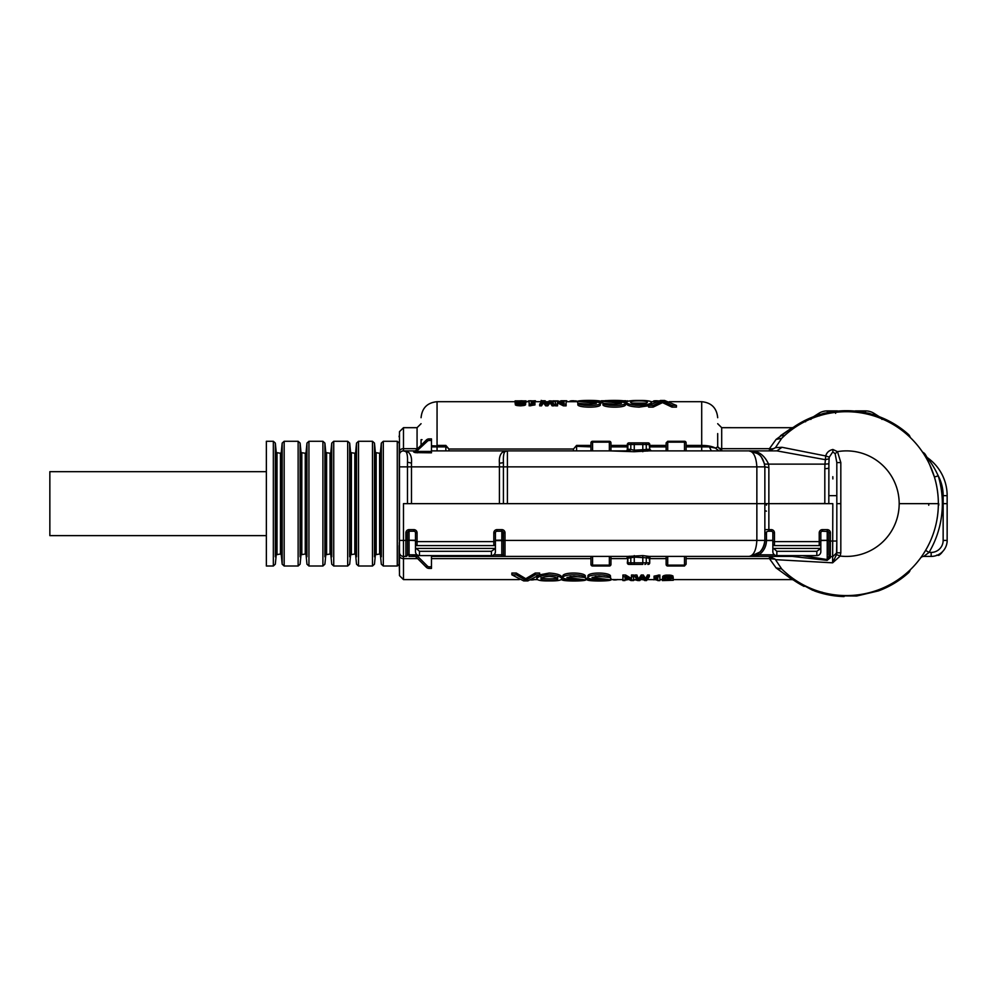 <?xml version="1.0" encoding="UTF-8"?>
<svg xmlns="http://www.w3.org/2000/svg" width="997" height="997" viewBox="0 0 997 997"><rect width="100%" height="100%" fill="white"/><g stroke="black" fill="none" stroke-linecap="round" stroke-linejoin="round"><path stroke-width="1.5" d="M832.819 476.691L832.869 478.921M922.599 452.177A5.994 5.994 0 0 1 925.303 454.507A5.994 5.994 0 0 0 922.599 452.177A5.994 5.994 0 0 1 925.303 454.507A5.994 5.994 0 0 0 922.599 452.177A5.994 5.994 0 0 1 925.303 454.507A92.945 92.945 0 0 1 927.06 457.449A92.945 92.945 0 0 0 925.303 454.507A5.994 5.994 0 0 0 922.599 452.177M907.706 435.116L908.379 434.368A5.994 5.994 0 0 1 910.211 437.434A5.994 5.994 0 0 0 908.379 434.368A5.994 5.994 0 0 1 910.211 437.434A5.994 5.994 0 0 0 908.379 434.368A92.945 92.945 0 0 0 861.533 411.948L857.445 411.362L857.32 412.359M821.653 593.24L822.002 593.327A92.945 92.945 0 0 1 817.129 591.857L818.201 592.206M804.068 586.386A92.945 92.945 0 0 1 792.889 579.631L812.605 590.224L834.29 595.795L856.672 596.019L878.469 590.885A92.945 92.945 0 0 0 883.641 588.816L883.629 588.816M821.977 593.327L822.002 593.327A92.945 92.945 0 0 0 844.06 596.567A92.945 92.945 0 0 1 814.337 590.885A92.945 92.945 0 0 0 817.129 591.857M822.002 593.327L821.939 592.093M888.663 586.423L886.233 587.632M910.211 569.86A5.994 5.994 0 0 1 908.379 572.926A5.994 5.994 0 0 0 910.211 569.86A5.994 5.994 0 0 1 908.379 572.926C899.531 580.79 889.573 586.784 878.469 590.885C889.573 586.784 899.531 580.79 908.379 572.926A5.994 5.994 0 0 0 910.211 569.86M805.551 421.793L805.165 420.36L810.461 417.942L810.76 419.413M811.035 419.288L810.76 417.818L813.328 416.796M881.784 419.288L882.058 417.818L879.491 416.796M891.156 422.18L882.37 417.942L882.058 419.413M879.354 416.734L874.132 413.406L872.973 415.088M876.862 415.151L873.945 413.294L872.898 414.989M877.971 415.849L876.288 415.637A1.994 1.994 0 0 1 877.971 415.849A1.994 1.994 0 0 0 876.288 415.637M865.533 412.696L865.533 410.901A15.989 15.989 0 0 1 873.945 413.294A15.989 15.989 0 0 0 865.533 410.901L855.862 410.901A4 4 0 0 0 854.703 411.076M836.957 411.188L836.957 410.901A4 4 0 0 1 838.116 411.076M836.957 410.901L827.286 410.901A15.989 15.989 0 0 0 818.873 413.294L819.846 415.088M819.696 414.627L818.873 413.294M814.861 415.849L813.652 416.621L814.861 415.849A1.994 1.994 0 0 1 816.543 415.637A1.994 1.994 0 0 0 814.861 415.849L818.699 413.406M819.247 414.764L820.232 414.465M824.581 413.306L820.381 414.428L819.222 415.961M872.437 414.428L868.237 413.306M872.487 414.44L873.821 414.839M876.226 415.612L877.323 415.998M835.623 413.344L835.374 411.362A92.945 92.945 0 0 1 857.445 411.362A92.945 92.945 0 0 0 835.374 411.362L831.299 411.948A92.945 92.945 0 0 0 792.889 427.663A92.945 92.945 0 0 1 831.299 411.948A1.994 1.994 0 0 1 833.18 412.658A1.994 1.994 0 0 0 831.299 411.948A1.994 1.994 0 0 1 833.18 412.658A1.994 1.994 0 0 0 831.299 411.948L831.461 412.932M861.358 412.932L861.533 411.948A1.994 1.994 0 0 0 859.638 412.658A1.994 1.994 0 0 1 861.533 411.948A92.945 92.945 0 0 1 908.379 434.368A5.994 5.994 0 0 1 910.211 437.434A5.994 5.994 0 0 0 908.379 434.368M549.035 401.018L556.613 401.093M553.26 401.704L553.26 400.732M554.731 401.704L554.731 400.769M503.423 503.647L503.423 462.172A4 0.947 180 0 1 499.422 463.107C498.998 458.196 499.958 454.62 502.301 452.364L507.411 450.881L431.464 450.881L573.487 450.881L573.487 449.024L576.578 445.41L590.959 445.41M515.088 401.704L437.06 401.704L437.06 445.41L445.846 445.41L448.937 449.024L573.487 449.024L576.578 445.41M648.623 405.443L648.623 407.125L653.097 407.125L662.544 402.626L671.99 407.125L676.452 407.125L676.452 405.443L664.638 400.482L660.45 400.482L648.623 405.443L653.097 405.443L662.544 401.006L671.99 405.443L676.452 405.443M648.623 405.767L639.139 407.137C631.525 406.764 627.3 405.679 626.44 403.885L626.44 402.215C627.076 400.981 631.188 400.395 638.803 400.482C646.442 400.37 650.68 400.944 651.502 402.177C650.891 403.91 646.766 405.006 639.139 405.455C631.5 405.081 627.263 404.009 626.44 402.252M515.088 402.938L515.449 405.069L520.384 405.854L525.107 405.143L525.743 402.701L520.446 403.673L517.543 402.701L526.042 400.881L515.088 400.881L523.599 401.155L515.299 402.576L515.449 403.411L517.63 404.022L523.226 404.009L525.743 402.776M515.088 401.155L515.187 402.763M525.556 402.9L526.042 400.881M520.933 402.04L520.933 403.648L522.665 403.461M557.535 402.925L563.43 405.854L566.109 405.854L566.109 400.906L564.015 400.906L564.015 403.399L558.046 400.906L555.441 400.906L555.441 404.184L557.535 404.184L557.535 401.305L563.43 404.184L566.109 404.184M555.441 404.184L555.441 405.854L557.535 405.854L557.535 404.184M564.015 402.514L564.015 403.399M625.48 404.994L625.48 405.044C624.172 408.01 604.219 407.723 602.948 404.956L602.948 403.311L614.326 404.209L621.38 403.374L602.487 401.342C603.895 400.071 625.605 400.059 626.365 401.504L626.365 402.975M602.948 403.386L602.487 401.342M625.406 403.124L626.378 403.05M533.981 400.919L529.158 400.856L529.158 405.829L534.953 404.932L534.953 402.888L531.239 402.476M539.689 404.184L539.689 405.854L541.508 405.854L543.44 402.85L545.708 405.854L547.802 405.854L550.132 402.85L552.126 405.854L554.058 405.854L554.058 404.184L551.266 400.906L549.185 400.906L546.767 403.598L544.325 400.906L542.468 400.906L539.689 404.184L541.508 404.184L543.44 401.23L545.708 404.184L547.802 404.184L550.132 401.23L552.126 404.184L554.058 404.184M577.849 403.386L577.388 401.342L596.293 403.374L589.227 404.209L577.849 403.311L577.849 404.956C579.12 407.723 599.072 408.01 600.381 405.044L600.381 403.386C599.06 406.302 579.132 406.028 577.849 403.311M600.306 403.124L601.266 402.975M600.381 404.994L600.381 403.386C599.633 401.056 585.501 402.539 581.687 401.33C584.092 400.707 595.134 400.632 596.867 401.504L601.278 401.43L601.278 403.05M717.69 433.583L717.69 445.784A4 2.891 180 0 0 721.691 448.675L721.691 450.881L717.69 446.88L715.435 448.089C712.294 446.369 707.72 445.472 701.701 445.41L686.11 445.41M445.846 450.881L445.846 446.88L446.619 446.88L445.846 446.32L431.464 445.746M422.018 439.689L421.07 439.689L421.07 445.285M446.619 446.88L448.937 449.024L448.937 450.881M671.99 407.125L671.99 405.443M662.544 402.626L662.544 401.006M653.097 407.125L653.097 405.443M651.502 403.847L651.502 402.177M566.109 401.704L577.388 401.704L573.549 400.732L573.549 401.704M576.328 401.704L576.328 400.894M575.107 401.704L575.107 400.769M571.942 401.704L571.942 400.769L573.549 400.732M570.733 401.704L570.733 400.881L571.942 400.769M569.972 401.704L570.733 400.881M569.711 401.704L569.972 401.068M545.209 401.654L545.209 400.769L542.804 400.769M629.244 401.093L625.692 401.018M627.25 401.43L627.25 400.769M624.085 400.769L625.692 400.732M535.476 401.704L535.476 400.769L533.981 400.769L533.981 401.704M532.834 401.704L532.834 400.782M529.594 400.856L531.202 400.732M528.56 401.704L529.594 400.769M528.26 401.704L528.56 400.881M528.173 401.704L528.26 400.981M566.757 401.704L566.757 400.769L562.482 400.732L562.482 401.704M560.875 401.704L560.875 400.769L562.482 400.732M559.853 401.479L560.875 400.769M606.388 400.595L604.83 400.682M601.353 401.704L601.353 400.769L603.883 400.769M650.019 401.205L646.592 400.732M524.596 400.894L522.004 400.881M520.496 400.881L522.004 400.732M519.312 400.931L520.496 400.782M519.312 400.881L517.742 400.881M523.226 405.667L523.226 404.009M521.917 405.804L521.917 404.146M520.384 405.854L520.384 404.196M518.901 405.816L518.901 404.146M517.63 405.692L517.63 404.022M516.546 405.48L516.546 403.822M515.449 405.069L515.449 403.411M525.918 402.701L525.918 401.081M525.556 402.701L525.556 401.28M524.933 402.701L524.933 401.467M523.998 402.701L523.998 401.641M522.665 403.399L522.665 401.828M519.636 403.635L519.636 402.19M518.627 403.523L518.627 402.327M517.942 403.349L517.942 402.501M525.581 404.794L525.581 403.149M525.107 405.143L525.107 403.486M524.297 405.443L524.297 403.773M659.054 400.931L656.4 400.732L656.4 401.517M654.917 401.704L654.917 400.769L656.4 400.732M653.77 401.704L653.77 400.894L654.917 400.769M653.035 401.704L653.77 400.894M563.43 405.854L563.43 404.184M621.966 402.14L621.966 401.504C620.234 400.632 609.192 400.707 606.787 401.33C610.6 402.539 624.733 401.056 625.48 403.386L625.48 405.019L625.48 403.386C624.159 406.302 604.232 406.028 602.948 403.311M626.365 403.124L626.365 401.504L621.966 401.504M533.171 404.994L533.171 403.336L534.953 403.287M531.912 405.143L531.912 403.486L533.171 403.336M531.114 405.405L531.114 403.748L531.912 403.486M530.716 405.829L531.114 403.748M529.158 404.159L530.716 404.159M531.239 400.856L531.239 402.888M552.126 405.854L552.126 404.184M550.132 402.85L550.132 401.23M547.802 405.854L547.802 404.184M545.708 405.854L545.708 404.184M543.44 402.85L543.44 401.23M541.508 405.854L541.508 404.184M601.266 403.124L601.266 401.504C600.506 400.059 578.796 400.071 577.388 401.342M596.867 402.14L596.867 401.504M541.147 401.704L541.147 400.433L542.804 400.906M573.487 450.881L576.578 450.881L576.578 446.88L575.805 446.88M669.236 401.704L701.701 401.704L701.701 446.88L709.403 446.88L711.335 450.881L718.874 450.881L715.435 448.089L709.403 446.88L686.11 446.32M718.874 450.881L769.435 450.881L775.467 447.641L781.972 447.292L776.925 450.881L748.872 450.881C753.533 451.454 756.2 456.788 756.86 466.87L499.422 466.87L499.422 503.647M437.06 450.881L437.06 446.32L431.464 446.606M711.335 450.881L701.701 450.881L701.701 446.88L686.11 446.88M576.578 450.881L627.798 450.881A1.595 1.383 90 0 0 629.194 449.286L627.337 449.286A1.595 1.595 90 0 1 625.742 450.881L630.004 450.881M503.423 462.172C503.173 456.713 503.659 453.261 504.856 451.803A4 4 0 0 1 507.411 450.881L592.567 450.881L592.567 441.285L590.959 442.88A1.595 1.595 180 0 1 592.567 441.285L609.354 441.285A1.595 1.595 0 0 1 610.949 442.88L610.949 450.881L609.354 450.881L634.266 451.716L649.271 450.881L701.701 450.881M429.121 440.487A2.393 2.393 0 0 0 427.426 441.185L426.292 440.063L415.936 450.407A1.595 1.595 0 0 1 414.802 450.881L403.473 450.881L414.802 450.881L413.618 451.965L415.138 452.613L431.464 452.825L431.464 438.892L429.121 438.892L429.121 440.487L431.464 440.487M590.959 442.88L590.959 450.881L592.567 450.881M642.803 451.716L642.803 442.88L644.885 442.88A1.595 1.383 90 0 1 646.268 444.488L627.337 444.488L627.337 449.286A1.595 1.595 0 0 1 625.742 450.881L627.798 450.881M650.58 450.881L649.197 449.286L647.888 449.286A1.595 1.383 -90 0 0 649.271 450.881L667.716 450.881L666.121 450.881L666.121 442.88L667.716 441.285L667.716 450.881M684.503 450.881L684.503 442.157A1.595 1.246 0 0 1 686.11 443.416L686.11 450.881L684.503 450.881L748.872 450.881C758.206 451.454 763.528 456.788 764.861 466.87L768.861 467.556L768.562 464.128L824.955 464.128L825.391 459.692L776.925 450.881M647.414 402.215C646.866 401.33 644.05 400.894 638.977 400.906C633.893 400.894 631.089 401.33 630.54 402.215C631.076 403.324 633.893 403.972 638.977 404.171C644.062 403.972 646.866 403.324 647.414 402.215M408.596 452.364L403.473 450.881A4 4 0 0 1 406.028 451.803C407.237 453.261 407.711 456.713 407.474 462.172L411.474 463.107C411.898 458.196 410.938 454.62 408.596 452.364L403.473 450.881A4 4 0 0 0 401.106 451.666A4 4 0 0 1 403.473 450.881A4 4 0 0 0 399.473 454.881L399.473 448.662M502.301 452.364L507.411 450.881L507.411 503.647L764.861 503.647L764.861 466.87L756.86 466.87L756.86 540.424L503.423 540.424L503.423 554.818A1.595 1.595 0 0 0 505.018 556.413L501.815 556.413L505.018 556.413L505.018 532.834A3.203 3.203 0 0 0 501.815 529.631L501.815 531.227L502.712 531.501M651.328 450.881L649.732 449.286A1.595 1.595 0 0 0 651.328 450.881M686.11 443.416L686.11 442.88A1.595 1.595 0 0 0 684.503 441.285L667.716 441.285L666.121 442.88M761.309 456.825L764.624 464.128L768.562 464.128C764.3 454.757 757.732 450.332 748.872 450.881L757.944 453.697M835.15 453.735L832.819 451.853L832.894 449.485L837.492 451.641L840.82 462.583L836.819 462.583L835.15 453.735L837.492 451.641A52.766 52.766 0 0 1 899.182 503.647L938.351 503.647A91.948 91.948 0 0 0 781.71 438.319L776.09 439.403L769.435 448.675L769.435 450.881M646.28 403.112L631.662 403.112M776.09 439.403L792.179 427.688L780.489 435.689L784.477 435.689L781.71 438.319L775.467 447.641A8.001 5.583 21.9 0 1 769.435 448.675L721.691 448.675L721.691 427.688L717.69 423.7M828.819 467.954A4 0.685 0 0 1 824.818 468.64L824.955 464.128L828.893 463.817L828.819 503.647L832.819 503.647L832.632 562.819L840.184 556.052A52.766 52.766 0 0 0 899.182 503.647L938.351 503.647A91.948 91.948 0 0 0 934.413 477.002C931.323 467.792 928.095 460.602 924.705 455.442C928.082 460.602 931.323 467.78 934.413 477.002L929.665 464.639M925.478 456.726L924.705 455.442A91.948 91.948 0 0 0 784.477 435.689M399.473 434.904L399.074 436.773M399.473 437.035L399.473 439.503M407.474 540.112L407.474 532.834L405.879 532.834A3.203 3.203 0 0 1 409.069 529.631L409.069 540.249L407.474 540.112L409.069 540.598L409.069 554.818L407.474 554.818A1.595 1.595 0 0 1 405.879 556.413L403.473 556.413A4 4 0 0 1 399.473 552.425L399.473 431.689L403.473 427.688L403.473 450.881M415.936 450.407L413.618 451.965M491.421 555.616L491.421 551.304L419.463 551.304L416.26 548.425L495.422 548.425L495.422 551.615A4 4 0 0 1 491.421 555.616L419.463 555.616A4 4 0 0 1 415.475 551.615L415.475 548.425L416.26 548.425L415.475 548.425L415.475 532.834A1.595 1.595 0 0 0 413.867 531.227L409.069 531.227A1.595 1.595 0 0 0 407.474 532.834L407.474 540.424L403.473 540.424L403.473 503.647L407.474 503.647L407.474 462.172M491.421 551.304L495.422 548.425L495.422 532.834A1.595 1.595 0 0 1 497.017 531.227L501.815 531.227A1.595 1.595 0 0 1 503.423 532.834L503.423 540.424M431.464 451.417L417.195 451.417L417.195 452.825M427.426 441.185L415.138 452.613M415.151 451.192L415.712 451.753L415.151 451.192L426.292 440.063A4 4 0 0 1 429.121 438.892M647.651 451.08L646.268 449.51L647.888 449.286M629.419 451.08L630.802 449.51L634.266 450.195L646.268 449.51L646.268 444.488L649.197 444.488L649.732 449.286L649.732 444.488A1.595 1.595 0 0 0 648.125 442.88L644.885 442.88M828.893 463.817L829.105 458.77L825.391 459.692L825.715 455.953L781.972 447.292M832.894 449.485C829.105 450.32 826.712 452.476 825.715 455.953L829.28 457.162L829.105 458.77M924.705 455.442L925.939 456.701C930.139 460.863 934.239 467.244 938.239 475.843A95.936 95.936 0 0 1 942.352 503.647L947.15 503.647L947.15 495.659L943.15 495.659L943.15 540.424A11.989 11.989 0 0 1 931.161 552.425L931.161 556.413A15.989 15.989 0 0 0 947.15 540.424L947.15 541.62L947.15 540.424L943.15 540.424M840.82 462.583L840.82 503.647L836.819 503.647L836.819 462.583M832.819 503.647L768.861 503.647L824.818 503.51L824.818 468.64M943.15 495.659A42.373 42.373 0 0 0 938.239 475.843L934.413 477.002M925.939 456.701L928.78 459.991L925.939 456.701A46.373 46.373 0 0 1 947.15 495.659M399.473 443.353L399.473 442.232L399.423 443.304M403.473 503.647L768.861 503.647L768.861 529.631L771.254 529.631L771.254 531.227L768.861 531.227L768.861 529.631L764.861 529.631M629.194 449.286L630.802 449.51L630.802 444.488A1.595 1.383 -90 0 1 632.185 442.88L628.945 442.88A1.595 1.595 0 0 0 627.337 444.488M645.732 442.88L628.945 442.88M832.819 451.853L829.28 457.162M938.75 505.242L938.75 503.647M632.185 442.88L634.266 442.88L634.266 451.716M816.83 555.616L816.83 551.304L776.85 551.304L773.647 548.425L820.83 548.425L820.83 551.615A4 4 0 0 1 816.83 555.616L776.85 555.616A4 4 0 0 1 772.849 551.615L772.849 548.425L773.647 548.425L772.849 548.425L772.849 532.834A1.595 1.595 0 0 0 771.254 531.227M816.83 551.304L820.83 548.425L820.83 532.834A1.595 1.595 0 0 1 822.425 531.227L828.121 531.501M938.713 555.379L936.719 555.117L938.713 555.379L936.719 555.117L938.713 555.379L938.663 554.544L938.713 555.379A11.989 11.989 0 0 0 942.514 551.69M673.299 579.606L792.179 579.606L776.09 567.904L769.435 558.619L769.435 556.413L775.118 559.192A8.001 5.434 -27.9 0 0 769.435 558.619L775.118 559.192M673.05 578.659L673.299 580.279L664.787 580.279L673.299 578.21L670.769 576.889L665.161 576.914L662.644 578.497L667.94 577.313L670.856 578.484L662.344 580.566L673.299 580.279M663.454 578.31L662.344 578.945L662.344 580.566M669.76 577.275L664.388 578.098M673.299 578.21L672.938 575.954L670.769 575.194L665.161 575.219L662.644 576.839M631.487 576.702L631.487 575.007L633.569 575.007L633.569 576.702L631.487 576.702L631.487 580.117L625.593 576.702L622.913 576.702L622.913 580.553L624.994 580.553L624.994 578.933M622.913 576.702L622.913 575.007L625.593 575.007L631.487 578.497M595.172 576.528L604.656 576.814M609.765 577.537L610.924 578.31L610.924 579.93L592.019 577.45L598.985 576.391L610.463 577.537C609.242 574.048 589.227 573.749 587.931 577.437L587.931 575.755C589.09 571.954 609.317 572.315 610.463 575.855L610.463 577.537M588.342 578.123L587.046 578.297M587.931 575.805L587.931 577.462C588.616 580.316 602.799 578.497 606.625 579.955C604.269 580.665 593.128 580.765 591.445 579.755L587.021 579.843L587.021 578.21M570.072 576.528L579.556 576.814M584.666 577.537L585.825 578.31L585.825 579.93L566.919 577.45L573.886 576.391L585.364 577.537C584.155 574.048 564.128 573.749 562.831 577.437L562.831 575.755C563.99 571.954 584.217 572.315 585.364 575.855L585.364 577.537M563.243 578.123L561.947 578.297M562.831 575.805L562.831 577.462C563.517 580.316 577.699 578.497 581.525 579.955C579.17 580.665 568.028 580.765 566.346 579.755L561.934 579.843L561.934 578.21M634.964 576.702L634.964 575.007L636.884 575.007L638.89 580.192L636.884 576.702L634.964 576.702L637.744 580.553L639.825 580.553L642.242 577.425L644.698 580.553L646.554 580.553L649.334 576.702L647.502 576.702L645.582 580.192L643.302 576.702L641.221 576.702L638.89 580.192M649.334 576.702L649.334 575.007L647.502 575.007L645.582 578.572L643.302 575.007L641.221 575.007L638.89 578.572M535.215 573.063L525.768 578.709L525.768 580.329L535.215 574.82L535.215 573.063L539.676 573.063L539.676 574.82L535.215 574.82M516.321 573.063L516.321 574.82L511.86 574.82L511.86 573.063L516.321 573.063L525.768 578.709M657.771 578.285L657.771 580.59L659.864 580.59L659.864 575.032L654.069 576.129L654.069 578.285L657.771 578.285L657.771 578.983M536.835 577.051L536.81 578.933C537.408 576.777 541.533 575.394 549.173 574.795C556.837 575.306 561.074 576.652 561.872 578.846L561.872 577.188C561.037 574.945 556.812 573.562 549.173 573.051L539.639 574.845M784.477 571.605L788.801 575.306M796.067 580.578L794.397 579.469M783.256 570.471L781.71 568.975L776.09 567.904M938.351 503.647A91.948 91.948 0 0 1 781.71 568.975L775.467 559.653L832.632 562.819L836.508 554.594L840.184 556.052L840.82 552.812L836.819 552.812L836.819 541.047L836.508 554.594M399.473 555.728A4 2.891 -0 0 0 403.473 558.619L403.473 556.413A4 4 0 0 1 399.473 552.425L399.473 575.605L403.473 579.606L519.325 579.606M662.469 578.734L662.469 580.354M662.831 578.509L662.831 580.142M663.454 578.497L663.454 579.93M664.388 578.497L664.388 579.731M665.722 577.874L665.722 579.506M667.454 577.637L667.454 579.269M668.75 577.462L668.75 579.107M669.76 577.5L669.76 578.933M670.445 577.712L670.445 578.734M662.644 576.752L662.644 578.41M662.806 576.291L662.806 577.961M663.279 575.867L663.279 577.55M664.089 575.506L664.089 577.188M665.161 575.219L665.161 576.914M666.47 575.045L666.47 576.74M668.002 574.982L668.002 576.677M669.486 575.032L669.486 576.74M670.769 575.194L670.769 576.889M671.841 575.443L671.841 577.138M672.938 575.954L672.938 577.637M624.994 577.662L630.976 580.553L633.569 580.553L633.569 576.702M625.593 575.007L625.593 576.702M653.496 579.606L652.001 579.606M653.496 579.755L656.275 579.606M657.883 579.992L656.275 580.055M587.046 578.123L587.046 579.755C587.794 581.401 609.503 581.363 610.924 579.93M591.445 578.97L591.445 579.755M642.267 579.606L644.062 579.992M610.376 579.494L613.915 579.606M615.535 579.606L613.915 580.055M616.744 579.606L615.535 579.992M617.504 579.531L616.744 579.83M632.746 579.992L634.217 579.606M635.737 579.606L634.217 580.055M637.656 580.491L635.737 579.98M561.947 578.123L561.947 579.755C562.694 581.401 584.416 581.363 585.825 579.93M566.346 578.97L566.346 579.755M560.214 579.992L561.785 579.606M636.884 575.007L636.884 576.702M641.221 575.007L641.221 576.702M643.302 575.007L643.302 576.702M645.582 578.572L645.582 580.192M647.502 575.007L647.502 576.702M622.203 579.606L620.72 579.606M622.203 579.755L623.362 579.98M626.602 579.606L624.994 580.055M627.624 579.606L626.602 579.992M539.676 574.82L527.862 580.902L523.674 580.902L511.86 574.82M516.321 574.82L525.768 580.329M531.052 580.055L532.548 579.606M533.694 579.606L532.548 579.992M534.429 579.494L533.694 579.805M655.852 576.067L655.852 577.737L654.069 577.811M657.11 575.88L657.11 577.562L655.852 577.737M657.908 575.543L657.11 577.562M658.307 575.032L657.908 577.238M659.864 576.74L658.307 576.74M536.81 578.933C537.62 580.404 541.857 581.064 549.497 580.902C557.136 581.039 561.249 580.354 561.872 578.846M947.15 540.424L947.15 503.647L942.352 503.647A95.936 95.936 0 0 1 929.03 552.425L925.59 550.381L923.085 554.394M921.365 556.899L920.53 558.046A4 4 0 0 1 923.758 556.413L931.161 556.413M827.124 560.376L830.364 557.747L828.819 556.413L827.124 560.376L792.428 556.413L649.271 556.413A1.595 1.383 -90 0 0 647.888 558.021L649.732 558.021L649.732 562.819A1.595 1.595 0 0 1 648.125 564.414L647.813 564.414A1.595 1.383 90 0 0 649.197 562.819L642.803 562.819L642.803 564.414L631.338 564.414M649.271 556.413L642.803 555.591L627.798 556.413L505.018 556.413M431.464 556.413L501.815 556.413L501.815 531.227M414.802 556.413L411.611 554.818L409.069 554.818L409.069 556.413L414.802 556.413A1.595 1.595 0 0 1 415.936 556.887A1.595 1.595 0 0 0 414.802 556.413L414.802 554.818A3.203 3.203 0 0 1 417.07 555.753L427.426 566.109L426.292 567.243L415.936 556.887L417.07 555.753M399.473 538.667L399.423 563.99M540.897 578.883C541.433 579.955 544.25 580.466 549.335 580.428C554.419 580.466 557.236 579.955 557.772 578.883C557.248 577.525 554.444 576.715 549.335 576.44C544.237 576.715 541.421 577.525 540.897 578.883M931.161 552.425L929.03 552.425L923.758 556.413M840.82 552.812L840.82 503.647L836.819 503.647L836.819 541.047L828.819 541.022L828.819 532.834A1.595 1.595 0 0 0 827.223 531.227L827.223 529.631L822.425 529.631A3.203 3.203 0 0 0 819.222 532.834L820.83 532.834M830.364 557.747L830.426 532.834A3.203 3.203 0 0 0 827.223 529.631M836.819 552.724L832.782 556.625L830.401 556.613L828.819 555.055L828.819 541.022L828.819 555.055M684.503 556.413L684.503 565.137A1.595 1.246 -0 0 0 686.11 563.891L686.11 556.413M686.11 563.891L684.503 566.009L667.716 566.009L667.716 565.137A1.595 1.246 180 0 1 666.121 563.891L666.121 564.414A1.595 1.595 0 0 0 667.716 566.009L666.121 564.414M666.121 556.413L666.121 563.891M748.872 556.413C753.533 555.84 756.2 550.518 756.86 540.424L764.861 540.424C763.528 550.518 758.206 555.84 748.872 556.413L758.979 554.818L758.069 553.509A15.989 15.989 0 0 0 764.861 540.524L766.456 540.536L764.861 540.424L764.861 503.647M651.328 556.413A1.595 1.595 -90 0 0 649.732 558.021A1.595 1.595 0 0 1 651.328 556.413M625.742 556.413A1.595 1.595 90 0 1 627.337 558.021A1.595 1.595 0 0 0 625.742 556.413M626.49 556.413A1.595 1.383 -90 0 1 627.873 558.021L629.194 558.021A1.595 1.383 90 0 0 627.798 556.413M610.949 564.414A1.595 1.595 0 0 1 609.354 566.009L610.949 564.414L610.949 556.413M609.354 556.413L609.354 566.009L592.567 566.009A1.595 1.595 0 0 1 590.959 564.414L590.959 556.413M427.426 566.109A2.393 2.393 0 0 0 429.121 566.807L431.464 566.807L429.121 566.807L429.121 568.415L431.464 568.415L431.464 555.616M792.428 556.413L792.428 555.616M752.249 556.052L754.305 555.466M399.498 533.981L399.473 535.102M399.274 535.102L399.473 537.882M399.274 539.115L399.473 543.552M399.473 572.403L399.074 557.36M540.897 577.238C541.396 578.322 544.2 578.846 549.335 578.821C554.469 578.846 557.273 578.322 557.772 577.238M928.743 505.242L928.743 503.647M629.419 556.214L630.802 557.797L629.194 558.021M634.266 555.591L634.266 557.099L630.802 557.797L630.802 562.819L627.337 562.819A1.595 1.595 0 0 0 628.945 564.414L632.185 564.414A1.595 1.383 -90 0 1 630.802 562.819L642.803 562.819L642.803 555.591M647.651 556.214L646.268 557.797L634.266 557.099L634.266 564.414L632.185 564.414M629.257 564.414A1.595 1.383 90 0 1 627.873 562.819L627.873 558.021L627.337 562.819M411.611 554.818L414.802 554.818M407.474 554.818L407.474 540.424M495.422 540.598L503.423 540.598L503.211 532.049M409.069 529.631L413.867 529.631A3.203 3.203 0 0 1 417.07 532.834L417.07 545.621L493.827 545.621A1.595 1.595 180 0 0 495.422 544.026L495.422 541.62L493.827 541.62L493.827 532.834L495.422 532.834M764.861 540.237L766.456 540.324L766.456 532.037L765.222 533.557M764.861 535.227A4 4 0 0 1 768.861 531.227M774.457 545.621A1.595 1.595 180 0 1 772.849 544.026L772.849 541.62L774.457 541.62L774.457 545.621L819.222 545.621A1.595 1.595 0 0 0 820.83 544.026L820.83 541.62L819.222 541.62L819.222 532.834M946.976 542.804A4 4 0 0 0 947.15 541.62A4 4 0 0 1 946.976 542.804M802.448 555.616L827.223 559.566L827.223 540.324L828.819 540.386L820.83 540.536M429.121 568.415A4 4 0 0 1 426.292 567.243M409.069 531.227L408.134 531.538M407.673 532.074L407.474 532.834M417.07 545.621A1.595 1.595 180 0 1 415.475 544.026L415.475 541.62L493.827 541.62L493.827 545.621M828.619 532.049L828.819 532.834L830.426 532.834M266.361 535.626L49.85 535.626L49.85 471.668L266.361 471.668M266.361 558.382L266.361 441.285L273.34 441.285L273.34 566.009L266.361 566.009L266.361 558.382M866.742 412.957A13.995 13.995 0 0 1 871.017 414.017M821.815 414.017A13.995 13.995 0 0 1 826.077 412.957A13.995 13.995 0 0 0 821.815 414.017M827.286 412.696L827.286 410.901M792.889 579.631L812.605 590.224L834.29 595.795L856.672 596.019L878.469 590.885M865.533 410.901A15.989 15.989 0 0 1 873.945 413.294M924.456 455.031L925.303 454.507M907.706 572.178L908.379 572.926M610.949 445.41L627.337 445.41M649.732 445.41L666.121 445.41M666.121 446.32L649.732 446.32M627.337 446.32L610.949 446.32M590.959 446.32L576.578 446.32L590.959 446.88M431.464 446.88L445.846 446.88L445.846 445.41M610.949 446.88L627.337 446.88M649.732 446.88L666.121 446.88M417.718 448.638A4 2.891 0 0 1 417.07 448.675L403.473 448.675A4 2.891 0 0 0 399.473 451.566M421.07 423.7L417.07 427.688L417.07 449.286M411.474 463.107L411.474 466.87L499.422 466.87L499.422 463.107M609.354 450.881L609.354 442.157L592.567 442.157A1.595 1.246 180 0 0 590.959 443.416M609.354 441.285L609.354 442.157A1.595 1.246 0 0 1 610.949 443.416M626.49 450.881A1.595 1.383 90 0 0 627.873 449.286L627.873 444.488A1.595 1.383 -90 0 1 629.257 442.88M684.503 441.285L684.503 442.157L667.716 442.157A1.595 1.246 180 0 0 666.121 443.416M411.474 503.647L411.474 466.87L399.473 466.87M649.732 444.488L649.197 444.488A1.595 1.383 -90 0 0 647.813 442.88M768.861 503.51L768.861 467.556M828.819 495.659L836.819 495.659M419.463 551.304L419.463 555.616M776.85 551.304L776.85 555.616M504.956 451.728L503.435 451.728M403.473 579.606L403.473 558.619L417.681 558.619M431.464 558.619L590.959 558.619M610.949 558.619L627.337 558.619M649.732 558.619L666.121 558.619M686.11 558.619L769.435 558.619M667.716 556.413L667.716 565.137L684.503 565.137L684.503 566.009M650.58 556.413A1.595 1.383 -90 0 0 649.197 558.021L649.732 562.819M592.567 556.413L592.567 565.137L609.354 565.137A1.595 1.246 -0 0 0 610.949 563.891M592.567 566.009L592.567 565.137A1.595 1.246 180 0 1 590.959 563.891M503.423 554.818L493.827 554.818M403.473 556.413L403.473 540.424L399.473 540.424M405.879 556.413L405.879 532.834M774.457 554.818L758.979 554.818A17.585 17.585 0 0 0 766.456 540.536L772.849 540.536M501.815 529.631L497.017 529.631A3.203 3.203 0 0 0 493.827 532.834M819.222 545.621L819.222 541.62L774.457 541.62L774.457 532.834A3.203 3.203 0 0 0 771.254 529.631M766.456 503.647L766.456 505.167M644.885 564.414A1.595 1.383 90 0 0 646.268 562.819L646.268 557.797L647.888 558.021M415.475 540.249L409.069 540.249L415.475 540.598M495.422 540.249L503.423 540.112M413.867 529.631L413.867 531.227M417.07 532.834L415.475 532.834M497.017 529.631L497.017 531.227M505.018 532.834L503.423 532.834M766.456 540.461L772.849 540.324M764.861 510.726L766.456 511.137M774.457 532.834L772.849 532.834M822.425 529.631L822.425 531.227M827.223 531.227L827.223 540.324L820.83 540.324M399.249 494.338L399.473 491.496M406.103 539.265L406.103 534.816M399.249 556.787L399.249 542.455M399.249 539.19L399.249 443.167M399.249 443.092L397.267 441.285L397.267 566.009L383.309 566.009L383.309 441.285L381.315 443.092L381.315 556.787M381.315 443.092L380.405 452.551L380.405 554.743L381.315 564.202L383.309 566.009M379.608 547.852L379.608 453.274L375.383 452.551L375.383 554.743L379.608 554.02L379.608 547.852M376.181 553.609L376.181 453.274M374.473 556.787L374.473 443.092L372.479 441.285L372.479 566.009L358.521 566.009L358.521 441.285L356.527 443.092L356.527 556.787M356.527 443.092L355.617 452.551L355.617 554.743L356.527 564.202L358.521 566.009M354.82 547.852L354.82 453.274L350.595 452.551L350.595 554.743L354.82 554.02L354.82 547.852M351.393 553.609L351.393 453.274M349.685 556.787L349.685 443.092L347.691 441.285L347.691 566.009L333.733 566.009L333.733 441.285L331.752 443.092L331.752 556.787M331.752 443.092L330.83 452.551L330.83 554.743L331.752 564.202L333.733 566.009M330.044 547.852L330.044 453.274L325.807 452.551L325.807 554.743L330.044 554.02L330.044 547.852M326.605 553.609L326.605 453.274M324.897 556.787L324.897 443.092L322.903 441.285L322.903 566.009L308.945 566.009L308.945 441.285L306.964 443.092L306.964 556.787M306.964 443.092L306.054 452.551L306.054 554.743L306.964 564.202L308.945 566.009M305.256 547.852L305.256 453.274L301.019 452.551L301.019 554.743L305.256 554.02L305.256 547.852M301.817 553.609L301.817 453.274M300.109 556.787L300.109 443.092L298.128 441.285L298.128 566.009L284.17 566.009L282.176 564.202L282.176 443.092L284.17 441.285L284.17 566.009M282.176 556.787L282.176 564.202L281.266 554.743L281.266 452.551L282.176 443.092M280.469 547.852L280.469 453.274L276.244 452.551L276.244 554.743L280.469 554.02L280.469 547.852M277.029 553.609L277.029 453.274M275.322 556.787L275.322 443.092L273.34 441.285M526.042 401.704L529.158 401.704M531.239 401.704L541.533 401.704M545.272 401.704L548.25 401.704M552.201 401.704L555.441 401.704M560.476 401.704L564.015 401.704M601.278 401.704L602.487 401.704M651.203 401.704L655.852 401.704M701.701 401.704C711.409 402.663 716.743 407.985 717.69 417.706M437.06 401.704C427.339 402.663 422.018 407.985 421.07 417.706M796.167 426.641L792.179 427.701L721.691 427.688M417.07 427.688L403.473 427.688M404.159 450.943L405.019 451.192M505.865 451.192L506.725 450.943M759.851 455.243C755.414 452.065 752.324 450.644 750.567 450.968M532.211 579.606L537.233 579.606M585.825 579.606L587.021 579.606M610.924 579.606L622.913 579.606M624.994 579.606L628.409 579.606M633.569 579.606L636.771 579.606M640.809 579.606L643.701 579.606M647.527 579.606L657.771 579.606M659.864 579.606L662.344 579.606M792.179 579.606L796.391 580.802M399.074 545.621L399.074 564.501M750.567 556.326L759.851 552.051M399.249 494.25L399.473 491.409M399.249 564.202L397.267 566.009M397.267 441.285L383.309 441.285M380.405 452.551L379.608 453.274M379.608 554.02L380.405 554.743M375.383 452.551L374.473 443.092M375.383 554.743L374.473 564.202L372.479 566.009M372.479 441.285L358.521 441.285M355.617 452.551L354.82 453.274M354.82 554.02L355.617 554.743M350.595 452.551L349.685 443.092M350.595 554.743L349.685 564.202L347.691 566.009M347.691 441.285L333.733 441.285M330.83 452.551L330.044 453.274M330.044 554.02L330.83 554.743M325.807 452.551L324.897 443.092M325.807 554.743L324.897 564.202L322.903 566.009M322.903 441.285L308.945 441.285M306.054 452.551L305.256 453.274M305.256 554.02L306.054 554.743M301.019 452.551L300.109 443.092M301.019 554.743L300.109 564.202L298.128 566.009M298.128 441.285L284.17 441.285M281.266 452.551L280.469 453.274M280.469 554.02L281.266 554.743M276.244 452.551L275.322 443.092M276.244 554.743L275.322 564.202L273.34 566.009"/></g></svg>

